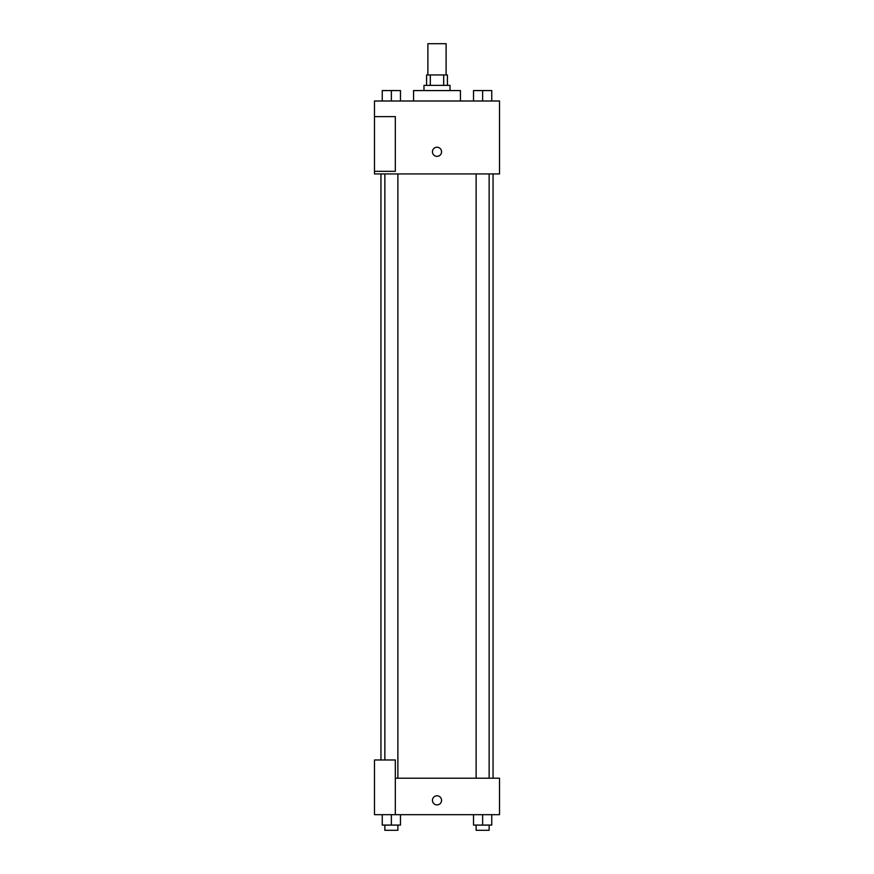 <?xml version="1.0" encoding="UTF-8"?>
<svg xmlns="http://www.w3.org/2000/svg" width="874" height="874" viewBox="0 0 874 874"><rect width="100%" height="100%" fill="white"/><g stroke="black" fill="none" stroke-linecap="round" stroke-linejoin="round"><path stroke-width="1.31" d="M446.111 74.956L446.111 43.7L427.889 43.7L427.889 74.956M430.314 85.379L430.314 74.956L426.578 74.956L426.578 85.379M430.314 74.956L447.422 74.956L447.422 85.379M443.686 85.379L443.686 74.956M423.977 90.579L423.977 85.379L450.023 85.379L450.023 90.579M460.445 101.002L460.445 90.579L413.555 90.579L413.555 101.002M374.487 101.002L499.513 101.002L499.513 173.937L374.487 173.937L374.487 171.326L395.321 171.326L395.321 116.624L374.487 116.624L374.487 101.002M432.444 151.792A4.556 4.556 0 0 1 439.283 147.848A4.556 4.556 0 0 1 439.283 155.747A4.556 4.556 0 0 1 432.444 151.792M374.487 116.624L374.487 171.326M395.321 778.21L499.513 778.21L499.513 814.677L374.487 814.677L374.487 759.976L395.321 759.976L395.321 814.677M432.444 800.344A4.556 4.556 0 0 1 439.283 796.4A4.556 4.556 0 0 1 439.283 804.288A4.556 4.556 0 0 1 432.444 800.344M473.522 814.677L473.522 825.089L491.745 825.089L491.745 814.677L491.745 825.089M482.634 825.089L482.634 814.677M489.145 825.089L489.145 830.3L476.122 830.3L476.122 825.089M382.255 814.677L382.255 825.089L400.478 825.089L400.478 814.677L400.478 825.089M391.366 825.089L391.366 814.677M397.878 825.089L397.878 830.3L384.855 830.3L384.855 825.089M473.522 101.002L473.522 90.579L491.745 90.579L491.745 101.002L491.745 90.579M482.634 101.002L482.634 90.579L476.122 90.546M489.145 90.579L482.634 90.546M382.255 101.002L382.255 90.579L400.478 90.579L400.478 101.002L400.478 90.579M391.366 101.002L391.366 90.579L384.855 90.546M397.878 90.579L391.366 90.546M493.056 778.21L493.056 173.937M380.944 759.976L380.944 173.937M476.122 173.937L476.122 778.21M489.145 173.937L489.145 778.21M397.878 778.21L397.878 173.937M384.855 759.976L384.855 173.937"/></g></svg>
